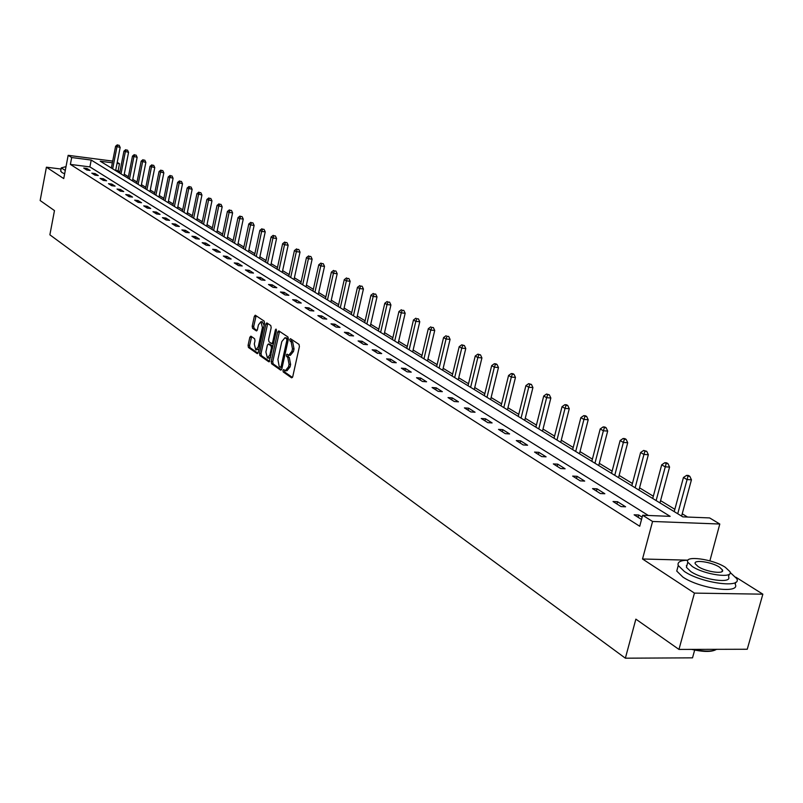 <?xml version="1.0" encoding="UTF-8"?>
<svg xmlns="http://www.w3.org/2000/svg" width="803" height="803" viewBox="0 0 803 803"><rect width="100%" height="100%" fill="white"/><g stroke="black" fill="none" stroke-linecap="round" stroke-linejoin="round"><path stroke-width="1.2" d="M282.957 370.424L283.248 371.97L291.579 377.832L292.734 376.717L299.409 346.565L298.987 344.357L290.445 338.685L289.753 339.528L290.054 341.064L291.128 341.787L292.473 348.833L291.921 351.333L288.789 355.197L287.032 354.163L286.35 355.006L286.641 356.542L287.715 357.285L289.06 364.341L288.508 366.83L285.396 370.655L283.63 369.591L282.957 370.424M284.603 370.243L284.794 372.09L292.453 377.46M291.419 339.308L291.599 341.195L292.683 341.927L291.128 341.787M288.006 354.796L288.197 356.673L289.271 357.405L287.715 357.285M250.897 336.166L249.823 337.27L248.077 345.38L248.458 347.498L257.281 353.661L258.215 352.497L264.548 323.238L264.157 321.1L255.254 315.198L254.32 316.382L252.202 326.239L252.584 328.347L256.458 330.946L257.382 329.762L258.446 324.864L260.955 321.672L262.42 327.544L258.255 346.786L255.776 349.927L254.3 344.035L254.993 340.843L254.601 338.725L250.897 336.166M648.342 515.476L89.896 166.904L70.383 164.414L71.688 157.539L68.165 155.33L112.691 161.102M678.957 649.416L694.444 593.106L762.85 594.18L747.252 649.256L678.957 649.416L635.866 619.143L625.366 658.189L49.876 234.817L54.474 210.597L40.15 200.529L46.413 167.195L63.738 178.577L68.165 155.33M687.98 560.173L642.52 558.988L694.444 593.106M642.52 558.988L652.568 521.468L642.651 515.255L670.154 516.349L91.211 160.058L71.688 157.539M70.383 164.414L639.72 526.256L642.651 515.255M271.203 361.611L271.605 363.779L280.669 370.153L281.803 369.049L288.367 339.177L287.956 336.989L278.802 330.876L277.667 332.02L271.203 361.611L272.739 361.731L273.14 363.9L281.522 369.792M268.764 361.782L259.901 355.548L259.51 353.41L265.863 324.111L266.817 322.916L270.782 325.526L271.183 327.674L268.583 339.629L268.985 341.787L271.685 343.594L272.639 342.399L275.369 329.903L276.041 329.059L276.433 330.625L269.216 361.812M61.048 169.042L46.413 167.195M625.366 658.189L692.517 657.848L694.665 650.079M642.139 517.172L638.686 514.994L634.139 514.813L641.527 519.471M625.597 506.783L617.537 501.714L613.03 501.524L621.08 506.593L625.597 506.783M604.84 493.745L597.02 488.826L592.554 488.615L600.353 493.534L604.84 493.745M584.684 481.087L577.086 476.309L572.659 476.089L580.238 480.867L584.684 481.087M565.101 468.781L557.724 464.154L553.327 463.913L560.695 468.55L565.101 468.781M546.08 456.837L538.903 452.33L534.547 452.079L541.714 456.586L546.08 456.837M527.581 445.223L520.605 440.837L516.289 440.576L523.245 444.962L527.581 445.223M509.594 433.921L502.808 429.655L498.522 429.384L505.298 433.65L509.594 433.921M492.098 422.93L485.484 418.775L481.238 418.493L487.833 422.649L492.098 422.93M475.055 412.23L468.631 408.185L464.415 407.894L470.829 411.939L475.055 412.23M458.473 401.811L452.209 397.876L448.034 397.575L454.277 401.51L458.473 401.811M442.323 391.663L436.22 387.829L432.074 387.518L438.167 391.362L442.323 391.663M426.584 381.776L420.631 378.042L416.526 377.721L422.458 381.465L426.584 381.776M411.236 372.15L405.445 368.507L401.37 368.175L407.151 371.819L411.236 372.15M396.28 362.755L390.629 359.202L386.594 358.871L392.225 362.424L396.28 362.755M381.696 353.591L376.185 350.128L372.17 349.787L377.681 353.25L381.696 353.591M367.473 344.658L362.093 341.275L358.108 340.924L363.478 344.306L367.473 344.658M353.581 335.935L348.331 332.633L344.387 332.281L349.626 335.584L353.581 335.935M340.03 327.413L334.901 324.201L330.987 323.84L336.106 327.062L340.03 327.413M326.791 319.102L321.782 315.96L317.898 315.599L322.896 318.741L326.791 319.102M313.863 310.982L308.974 307.91L305.12 307.549L309.998 310.62L313.863 310.982M301.235 303.052L296.458 300.051L292.633 299.68L297.401 302.681L301.235 303.052M288.889 295.303L284.222 292.362L280.428 291.991L285.085 294.922L288.889 295.303M276.824 287.725L272.257 284.854L268.493 284.473L273.05 287.344L276.824 287.725M265.03 280.307L260.563 277.507L256.83 277.125L261.286 279.936L265.03 280.307M253.497 273.07L249.121 270.32L245.417 269.938L249.783 272.679L253.497 273.07M242.205 265.974L237.929 263.294L234.255 262.902L238.521 265.592L242.205 265.974M231.164 259.038L226.978 256.418L223.334 256.027L227.51 258.646L231.164 259.038M220.353 252.252L216.258 249.683L212.644 249.291L216.73 251.861L220.353 252.252M209.774 245.608L205.769 243.088L202.175 242.697L206.18 245.216L209.774 245.608M199.415 239.103L195.49 236.634L191.927 236.233L195.842 238.702L199.415 239.103M189.277 232.729L185.423 230.31L181.89 229.909L185.724 232.328L189.277 232.729M179.34 226.486L175.566 224.117L172.063 223.716L175.817 226.085L179.34 226.486M169.594 220.373L165.91 218.055L162.427 217.653L166.111 219.972L169.594 220.373M160.058 214.381L156.434 212.102L152.982 211.701L156.585 213.969L160.058 214.381M150.703 208.509L147.16 206.281L143.727 205.869L147.26 208.097L150.703 208.509M141.539 202.747L138.056 200.559L134.653 200.148L138.116 202.336L141.539 202.747M132.545 197.096L129.132 194.958L125.75 194.547L129.153 196.695L132.545 197.096M123.722 191.566L120.38 189.458L117.027 189.046L120.36 191.154L123.722 191.566M115.08 186.125L111.798 184.068L108.465 183.656L111.737 185.714L115.08 186.125M106.588 180.795L103.366 178.778L100.064 178.366L103.276 180.384L106.588 180.795M98.267 175.566L95.105 173.578L91.813 173.167L94.965 175.154L98.267 175.566M90.087 170.437L86.985 168.489L83.723 168.068L86.814 170.025L90.087 170.437M687.549 517.042L682.219 513.81M674.841 509.313L660.568 500.63M653.321 496.214L639.549 487.833M632.423 483.496L619.133 475.406M612.127 471.14L599.299 463.341M592.393 459.135L580.017 451.597M573.222 447.462L561.257 440.185M554.572 436.119L543.009 429.083M536.424 425.078L525.252 418.273M518.768 414.328L507.968 407.753M501.584 403.859L491.125 397.505M484.831 393.671L474.724 387.518M468.52 383.744L458.734 377.791M452.621 374.068L443.156 368.306M437.123 364.632L427.949 359.051M422.007 355.438L413.123 350.028M407.262 346.464L398.659 341.225M392.878 337.702L384.537 332.623M378.825 329.16L370.745 324.231M365.114 320.809L357.275 316.041M351.724 312.658L344.116 308.031M338.635 304.688L331.258 300.202M325.847 296.909L318.691 292.553M313.351 289.301L306.405 285.075M301.125 281.863L294.39 277.768M289.17 274.586L282.636 270.611M277.487 267.479L271.133 263.615M266.044 260.513L259.881 256.759M254.852 253.698L248.86 250.054M243.891 247.033L238.079 243.49M233.161 240.498L227.51 237.066M222.652 234.105L217.161 230.762M212.363 227.841L207.023 224.599M202.276 221.708L197.096 218.546M192.399 215.686L187.36 212.624M182.713 209.794L177.814 206.813M173.217 204.012L168.449 201.111M163.902 198.351L159.275 195.53M154.768 192.79L150.261 190.05M145.815 187.34L141.428 184.67M137.022 181.99L132.766 179.4M128.4 176.74L124.254 174.221M119.938 171.591L115.702 170.196M117.238 162.367L119.486 163.722L117.027 163.4M118.151 170.507L119.486 163.722M112.36 162.798L100.255 161.232L682.821 516.861L709.631 517.925L719.799 524.028L652.568 521.468M709.882 560.865L719.799 524.028M762.85 594.18L735.899 577.227M89.896 166.904L91.211 160.058M638.686 514.994L638.074 517.293M617.537 501.714L616.945 503.983M597.02 488.826L596.438 491.065M577.086 476.309L576.524 478.518M557.724 464.154L557.172 466.332M538.903 452.33L538.361 454.478M520.605 440.837L520.073 442.965M502.808 429.655L502.287 431.753M485.484 418.775L484.982 420.852M468.631 408.185L468.129 410.233M452.209 397.876L451.728 399.904M436.22 387.829L435.738 389.836M420.631 378.042L420.17 380.02M405.445 368.507L404.983 370.454M390.629 359.202L390.188 361.129M376.185 350.128L375.744 352.035M362.093 341.275L361.661 343.162M348.331 332.633L347.91 334.5M334.901 324.201L334.48 326.038M321.782 315.96L321.381 317.787M308.974 307.91L308.573 309.717M296.458 300.051L296.056 301.838M284.222 292.362L283.83 294.129M272.257 284.854L271.876 286.601M260.563 277.507L260.192 279.243M249.121 270.32L248.759 272.036M237.929 263.294L237.568 264.99M226.978 256.418L226.627 258.094M216.258 249.683L215.917 251.349M205.769 243.088L205.427 244.734M195.49 236.634L195.149 238.27M185.423 230.31L185.091 231.926M175.566 224.117L175.245 225.723M165.91 218.055L165.589 219.641M156.434 212.102L156.123 213.678M147.16 206.281L146.839 207.836M138.056 200.559L137.745 202.105M129.132 194.958L128.831 196.484M120.38 189.458L120.079 190.973M111.798 184.068L111.497 185.573M103.366 178.778L103.075 180.263M95.105 173.578L94.814 175.054M86.985 168.489L86.704 169.945M285.738 370.685L286.952 370.775L290.054 366.951L288.508 366.83M289.271 357.405L290.606 364.462L290.054 366.951M289.11 355.227L290.345 355.327L293.476 351.463L291.921 351.333M292.683 341.927L294.028 348.964L293.476 351.463M279.514 331.358L272.739 361.731M280.327 367.242L281.12 366.469L286.872 340.271L286.581 338.746L284.914 337.762L281.803 341.616L277.898 359.463L279.203 366.459L280.327 367.242M280.649 367.272L282.164 367.403M288.367 339.207L286.581 338.746M286.159 337.862L288.126 338.876M269.597 361.41L261.427 355.669L259.901 355.548M267.69 323.468L261.035 353.531L261.427 355.669M271.956 343.564L273.602 343.624M265.893 352.005L267.409 357.977L269.928 354.816L271.424 347.98L271.023 345.822L268.322 344.005L267.369 345.19L265.893 352.005M267.67 357.997L268.945 358.108L270.681 357.004M272.95 346.615L271.023 345.822M269.577 344.166L272.558 345.942M256.027 349.947L258.967 349.014M264.137 325.145L262.24 321.782M256.127 315.75L253.708 326.369L254.099 328.477L257.101 330.525M251.61 336.658L249.582 345.511L249.974 347.629L257.944 353.22M681.596 516.108L691.443 479.792L686.987 479.562L683.443 477.494L674.229 511.611M677.732 513.749L688.02 476.199L689.797 476.289L688.382 475.466L686.595 475.376L688.02 476.199M683.443 477.494L686.595 475.376M689.797 476.289L691.443 479.792M715.353 649.948C710.645 652.096 702.705 651.906 691.534 649.386M693.521 649.386C704.592 651.665 712.281 651.645 716.587 649.326M687.94 560.223C680.372 560.333 677.14 562.1 678.254 565.533L684.347 571.445C701.27 583.108 742.504 588.679 736.742 578.622L730.168 572.449M677.712 567.51L676.748 571.063L682.831 577.026C699.714 588.75 740.928 594.28 735.197 584.152L735.719 582.285M729.224 574.235L728.532 576.735C732.617 583.962 703.067 579.967 690.851 571.595L686.414 567.309L687.117 564.76M692.256 566.466C704.492 574.797 734.052 578.812 729.947 571.636L725.28 567.269C712.893 559.049 684.015 555.114 687.81 562.21L692.256 566.466M719.458 567.129C711.498 561.819 692.808 559.269 695.288 563.857L698.178 566.607C706.078 571.967 725.049 574.546 722.439 569.929L719.458 567.129M686.856 565.703L686.334 565.703M66.017 166.622L61.269 167.877L65.284 170.447M60.717 170.828L61.751 172.404L64.641 173.819M659.966 502.899L669.572 467.065L665.145 466.824L661.702 464.817L652.719 498.482M656.121 500.56L666.179 463.522L667.945 463.622L666.57 462.819L664.804 462.719L666.179 463.522M661.702 464.817L664.804 462.719M667.945 463.622L669.572 467.065M638.957 490.081L648.332 454.719L643.946 454.458L640.613 452.511L631.831 485.735M635.143 487.752L643.946 454.458L644.99 451.216L646.736 451.316L643.645 450.433L644.99 451.216M640.613 452.511L643.645 450.433M646.736 451.316L648.332 454.719M618.551 477.624L627.715 442.724L623.359 442.453L620.117 440.556L611.545 473.348M614.757 475.306L623.359 442.453L624.403 439.261L626.139 439.371L624.844 438.619L623.098 438.508L624.403 439.261M620.117 440.556L623.098 438.508M626.139 439.371L627.715 442.724M598.727 465.519L607.68 431.06L603.364 430.779L600.212 428.943L591.831 461.313M594.953 463.221L603.364 430.779L604.398 427.648L606.124 427.758L604.86 427.025L603.133 426.915L604.398 427.648M600.212 428.943L603.133 426.915M606.124 427.758L607.68 431.06M579.455 453.755L588.197 419.738L583.922 419.437L580.86 417.65L572.669 449.61M575.701 451.467L583.922 419.437L584.965 416.356L586.672 416.476L585.447 415.763L583.731 415.643L584.965 416.356M580.86 417.65L583.731 415.643M586.672 416.476L588.197 419.738M560.715 442.312L569.267 408.717L565.021 408.416L562.04 406.679L554.03 438.237M556.981 440.044L565.021 408.416L566.055 405.385L567.761 405.505L566.567 404.812L564.86 404.692L566.055 405.385M562.04 406.679L564.86 404.692M567.761 405.505L569.267 408.717M542.477 431.181L550.848 398.007L546.632 397.686L543.731 395.999L535.902 427.166M538.773 428.922L546.632 397.686L547.666 394.705L549.352 394.835L546.512 394.032L547.666 394.705M543.731 395.999L546.512 394.032M549.352 394.835L550.848 398.007M524.73 420.35L532.921 387.578L528.735 387.247L525.915 385.601L518.256 416.396M521.057 418.102L528.735 387.247L529.779 384.316L531.445 384.446L528.645 383.653L529.779 384.316M525.915 385.601L528.645 383.653M531.445 384.446L532.921 387.578M507.456 409.811L515.466 377.42L511.32 377.089L508.57 375.483L501.072 405.906M503.802 407.573L511.32 377.089L512.354 374.198L514.02 374.339L512.916 373.696L511.26 373.566L512.354 374.198M508.57 375.483L511.26 373.566M514.02 374.339L515.466 377.42M490.633 399.533L498.472 367.533L494.357 367.192L491.687 365.636L484.339 395.698M486.999 397.314L494.357 367.192L495.401 364.351L497.037 364.492L495.963 363.869L494.327 363.729L495.401 364.351M491.687 365.636L494.327 363.729M497.037 364.492L498.472 367.533M474.242 389.525L481.92 357.907L477.835 357.556L475.225 356.03L468.039 385.741M470.628 387.317L477.835 357.556L478.869 354.755L480.505 354.896L477.825 354.153L478.869 354.755M475.225 356.03L477.825 354.153M480.505 354.896L481.92 357.907M458.262 379.769L465.78 348.522L461.735 348.161L459.196 346.685L452.149 376.045M454.669 377.581L461.735 348.161L462.769 345.41L464.385 345.551L461.755 344.818L462.769 345.41M459.196 346.685L461.755 344.818M464.385 345.551L465.78 348.522M442.684 370.263L450.061 339.368L446.046 339.007L443.567 337.561L436.661 366.59M439.121 368.085L446.046 339.007L447.07 336.286L448.676 336.437L447.07 336.286M443.567 337.561L446.077 335.714M448.676 336.437L450.061 339.368M427.497 360.989L434.724 330.445L430.739 330.083L428.32 328.668L421.555 357.365M423.954 358.831L430.739 330.083L431.763 327.403L433.359 327.554L431.763 327.403M428.32 328.668L430.799 326.841M433.359 327.554L434.724 330.445M412.672 351.945L419.758 321.742L415.813 321.371L413.455 319.995L406.82 348.372M409.159 349.797L415.813 321.371L416.837 318.731L418.413 318.881L416.837 318.731M413.455 319.995L415.894 318.189M418.413 318.881L419.758 321.742M398.218 343.122L405.164 313.25L401.249 312.879L398.94 311.534L392.436 339.589M394.715 340.984L401.249 312.879L402.263 310.279L403.839 310.43L402.263 310.279M398.94 311.534L401.349 309.737M403.839 310.43L405.164 313.25M384.105 334.5L390.92 304.969L387.026 304.588L384.788 303.273L378.394 331.027M380.622 332.382L387.026 304.588L388.05 302.018L389.606 302.169L388.05 302.018M384.788 303.273L387.146 301.496M389.606 302.169L390.92 304.969M370.313 326.088L377.008 296.869L373.154 296.488L370.956 295.203L364.692 322.655M366.871 323.98L373.154 296.488L374.168 293.958L375.714 294.119L374.168 293.958M370.956 295.203L373.285 293.446M375.714 294.119L377.008 296.869M356.863 317.878L363.428 288.97L359.593 288.578L357.455 287.333L351.302 314.485M353.43 315.78L359.593 288.578L360.607 286.089L362.143 286.239L360.607 286.089M357.455 287.333L359.754 285.587M362.143 286.239L363.428 288.97M343.704 309.848L350.158 281.251L346.364 280.859L344.266 279.635L338.224 306.495M340.301 307.77L346.364 280.859L347.368 278.4L348.883 278.561L347.368 278.4M344.266 279.635L346.535 277.908M348.883 278.561L350.158 281.251M330.856 301.998L337.19 273.713L333.426 273.311L331.378 272.117L325.446 298.696M327.473 299.941L333.426 273.311L334.429 270.882L335.935 271.043L334.429 270.882M331.378 272.117L333.606 270.41M335.935 271.043L337.19 273.713M318.299 294.33L324.522 266.335L320.778 265.934L318.781 264.769L312.959 291.067M314.937 292.282L320.778 265.934L321.782 263.545L323.278 263.705L321.782 263.545M318.781 264.769L320.979 263.073M323.278 263.705L324.522 266.335M306.023 286.842L312.126 259.128L308.422 258.727L306.465 257.582L300.744 283.62M302.681 284.804L308.422 258.727L309.416 256.358L310.902 256.528L309.416 256.358M306.465 257.582L308.633 255.906M310.902 256.528L312.126 259.128M294.008 279.504L300.011 252.082L296.337 251.67L294.42 250.556L288.799 276.322M290.696 277.487L296.337 251.67L297.331 249.342L298.796 249.502L297.331 249.342M294.42 250.556L296.558 248.9M298.796 249.502L300.011 252.082M282.265 272.337L288.167 245.186L284.513 244.774L282.636 243.69L277.115 269.196M278.962 270.32L284.513 244.774L285.507 242.476L286.962 242.636L285.507 242.476M282.636 243.69L284.754 242.034M286.962 242.636L288.167 245.186M270.772 265.321L276.573 238.441L272.95 238.029L271.113 236.965L265.683 262.21M267.489 263.324L272.95 238.029L273.933 235.751L275.379 235.921L273.933 235.751M271.113 236.965L273.201 235.329M275.379 235.921L276.573 238.441M259.52 258.456L265.231 231.846L261.627 231.425L259.841 230.381L254.491 255.384M256.267 256.468L261.627 231.425L262.611 229.176L264.046 229.347L262.611 229.176M259.841 230.381L261.888 228.765M264.046 229.347L265.231 231.846M248.508 251.73L254.119 225.382L250.546 224.97L248.8 223.947L243.54 248.699M245.276 249.763L250.546 224.97L251.53 222.742L252.955 222.913L251.53 222.742M248.8 223.947L250.827 222.341M252.955 222.913L254.119 225.382M237.728 245.146L243.249 219.058L239.706 218.637L237.989 217.633L232.81 242.155M234.516 243.189L239.706 218.637L240.679 216.449L242.094 216.619L240.679 216.449M237.989 217.633L239.987 216.047M242.094 216.619L243.249 219.058M227.169 238.702L232.599 212.865L229.086 212.444L227.4 211.46L222.311 235.741M223.977 236.755L229.086 212.444L230.049 210.276L231.465 210.446L230.049 210.276M227.4 211.46L229.377 209.884M231.465 210.446L232.599 212.865M216.83 232.388L222.17 206.803L217.031 205.417L212.022 229.457M213.658 230.461L218.677 206.371L219.651 204.233L221.046 204.404L219.651 204.233M217.031 205.417L218.988 203.852M221.046 204.404L222.17 206.803M206.692 226.205L211.962 200.85L206.873 199.485L201.944 223.304M203.55 224.288L208.489 200.429L209.453 198.311L210.838 198.482L209.453 198.311M206.873 199.485L208.81 197.939M210.838 198.482L211.962 200.85M196.765 220.142L201.944 195.029L196.926 193.684L192.068 217.282M193.633 218.235L198.502 194.607L199.465 192.509L200.84 192.69L199.465 192.509M196.926 193.684L198.833 192.148M200.84 192.69L201.944 195.029M187.029 214.2L192.138 189.327L187.169 187.992L182.391 211.37M183.927 212.303L188.715 188.896L189.669 186.828L191.034 186.999L189.669 186.828M187.169 187.992L189.046 186.467M191.034 186.999L192.138 189.327M177.493 208.378L182.522 183.726L177.604 182.411L172.896 205.578M174.402 206.491L179.129 183.305L180.073 181.257L181.428 181.428L180.073 181.257M177.604 182.411L179.47 180.906M181.428 181.428L182.522 183.726M168.138 202.667L173.087 178.246L168.228 176.941L163.591 199.897M165.067 200.8L169.714 177.814L170.668 175.787L172.013 175.967L170.668 175.787M168.228 176.941L170.065 175.445M172.013 175.967L173.087 178.246M158.964 197.066L163.842 172.866L159.034 171.581L154.467 194.326M155.912 195.209L160.5 172.434L161.433 170.437L162.778 170.607L161.433 170.437M159.034 171.581L160.851 170.095M162.778 170.607L163.842 172.866M149.96 191.576L154.768 167.586L150.01 166.321L145.514 188.856M146.929 189.729L151.446 167.154L152.389 165.177L153.714 165.348L152.389 165.177M150.01 166.321L151.807 164.846M153.714 165.348L154.768 167.586M141.127 186.186L145.865 162.407L141.167 161.152L136.731 183.496M138.126 184.349L142.573 161.975L143.506 160.018L144.821 160.198L143.506 160.018M141.167 161.152L142.944 159.697M144.821 160.198L145.865 162.407M132.465 180.896L137.142 157.328L132.485 156.093L128.109 178.236M129.484 179.069L133.86 156.896L134.794 154.959L136.098 155.14L134.794 154.959M132.485 156.093L134.242 154.638M136.098 155.14L137.142 157.328M123.963 175.706L128.57 152.339L123.963 151.125L119.647 173.067M120.992 173.89L125.318 151.908L126.242 150L127.547 150.171L126.242 150M123.963 151.125L125.7 149.679M127.547 150.171L128.57 152.339M115.622 170.607L120.159 147.451L115.602 146.246L111.346 167.998M112.671 168.811L116.927 147.019L117.85 145.122L119.145 145.293L117.85 145.122M115.602 146.246L117.318 144.811M119.145 145.293L120.159 147.451M284.794 372.09L283.248 371.97M291.599 341.195L290.054 341.064M288.197 356.673L286.641 356.542M290.606 364.462L289.06 364.341M294.028 348.964L292.473 348.833M279.213 332.151L277.667 332.02M273.14 363.9L271.605 363.779M282.355 366.559L281.12 366.469M288.106 340.382L286.872 340.271M287.002 338.123L285.456 337.983M261.035 353.531L259.51 353.41M267.389 324.251L265.863 324.111M273.843 342.5L272.639 342.399M276.493 330.003L275.369 329.903M271.133 354.916L269.928 354.816M272.629 348.08L271.424 347.98M270.019 344.206L268.483 344.075M259.429 346.886L258.255 346.786M263.595 327.644L262.42 327.544M254.099 328.477L252.584 328.347M253.708 326.369L252.202 326.239M255.836 316.523L254.32 316.382M249.974 347.629L248.458 347.498M249.582 345.511L248.077 345.38M251.339 337.401L249.823 337.27M281.994 367.413L280.518 367.302M286.46 337.892L284.914 337.762M273.221 343.724L271.785 343.604M269.848 344.136L268.322 344.005M262.471 321.812L260.955 321.672M721.977 571.595L722.439 569.929M686.414 567.309L687.81 562.21M678.254 565.533L676.748 571.063M61.269 167.877L60.637 171.24"/></g></svg>
